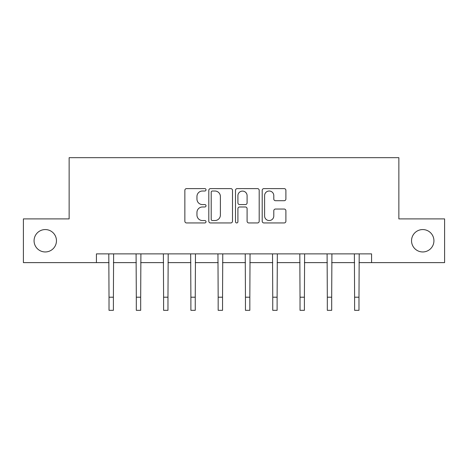<?xml version="1.0" encoding="UTF-8"?>
<svg xmlns="http://www.w3.org/2000/svg" width="468" height="468" viewBox="0 0 468 468"><rect width="100%" height="100%" fill="white"/><g stroke="black" fill="none" stroke-linecap="round" stroke-linejoin="round"><path stroke-width="0.7" d="M411.542 240.763A11.197 11.197 0 0 0 422.733 251.954A11.197 11.197 0 0 0 433.93 240.763A11.197 11.197 0 0 0 422.733 229.566A11.197 11.197 0 0 0 411.542 240.763M34.07 240.763A11.197 11.197 0 0 0 45.267 251.954A11.197 11.197 0 0 0 56.458 240.763A11.197 11.197 0 0 0 45.267 229.566A11.197 11.197 0 0 0 34.07 240.763M206.014 189.809A1.199 1.199 0 0 0 204.814 188.61L186.568 188.61A1.714 1.714 0 0 0 184.854 190.324L184.854 221.229A1.714 1.714 0 0 0 186.568 222.944L204.814 222.944A1.199 1.199 0 0 0 206.014 221.744A1.199 1.199 0 0 0 204.814 220.545L202.451 220.545A5.493 5.493 0 0 1 196.958 215.046L196.958 212.472A5.493 5.493 0 0 1 202.451 206.979L204.814 206.979A1.199 1.199 0 0 0 206.014 205.78A1.199 1.199 0 0 0 204.814 204.574L202.451 204.574A5.493 5.493 0 0 1 196.958 199.081L196.958 196.507A5.493 5.493 0 0 1 202.451 191.014L204.814 191.014A1.199 1.199 0 0 0 206.014 189.809M284.175 200.714A1.714 1.714 0 0 0 285.895 198.994L285.895 190.324A1.714 1.714 0 0 0 284.175 188.61L263.917 188.61A1.714 1.714 0 0 0 262.203 190.324L262.203 221.229A1.714 1.714 0 0 0 263.917 222.944L284.175 222.944A1.714 1.714 0 0 0 285.895 221.229L285.895 210.758A1.714 1.714 0 0 0 284.175 209.038L275.506 209.038A1.714 1.714 0 0 0 273.792 210.758L273.792 215.953A4.592 4.592 0 0 1 269.199 220.545A4.592 4.592 0 0 1 264.601 215.953L264.601 195.606A4.592 4.592 0 0 1 269.199 191.014A4.592 4.592 0 0 1 273.792 195.606L273.792 198.994A1.714 1.714 0 0 0 275.506 200.714L284.175 200.714M96.426 262.624L23.4 262.624L23.4 218.895L69.141 218.895L69.141 157.675L398.859 157.675L398.859 218.895L444.6 218.895L444.6 262.624L371.574 262.624L371.574 253.878L96.426 253.878L96.426 262.624L109.021 262.624M232.497 190.324A1.714 1.714 0 0 0 230.782 188.61L210.518 188.61A1.714 1.714 0 0 0 208.804 190.324L208.804 221.229A1.714 1.714 0 0 0 210.518 222.944L230.782 222.944A1.714 1.714 0 0 0 232.497 221.229L232.497 190.324M237.217 188.61L257.482 188.61A1.714 1.714 0 0 1 259.196 190.324L259.196 221.229A1.714 1.714 0 0 1 257.482 222.944L248.806 222.944A1.714 1.714 0 0 1 247.092 221.229L247.092 208.699A1.714 1.714 0 0 0 245.372 206.979L239.622 206.979A1.714 1.714 0 0 0 237.908 208.699L237.908 221.744A1.199 1.199 0 0 1 236.703 222.944A1.199 1.199 0 0 1 235.503 221.744L235.503 190.324A1.714 1.714 0 0 1 237.217 188.61M113.396 262.624L136.311 262.624M140.681 262.624L163.595 262.624M167.971 262.624L190.886 262.624M195.255 262.624L218.17 262.624M222.546 262.624L245.454 262.624M249.83 262.624L272.745 262.624M277.114 262.624L300.029 262.624M304.405 262.624L327.319 262.624M331.689 262.624L354.604 262.624M358.979 262.624L371.574 262.624M212.408 191.014A1.199 1.199 0 0 0 211.208 192.213L211.208 219.34A1.199 1.199 0 0 0 212.408 220.545L214.9 220.545A5.493 5.493 0 0 0 220.393 215.046L220.393 196.507A5.493 5.493 0 0 0 214.9 191.014L212.408 191.014M247.092 195.688A4.592 4.592 0 0 0 242.5 191.096A4.592 4.592 0 0 0 237.908 195.688L237.908 202.86A1.714 1.714 0 0 0 239.622 204.574L245.372 204.574A1.714 1.714 0 0 0 247.092 202.86L247.092 195.688M108.798 253.878L109.021 297.203L113.396 297.203L113.619 253.878M109.021 297.203L109.021 310.325L113.396 310.325L113.396 297.203M136.089 253.878L136.311 297.203L140.681 297.203L140.903 253.878M136.311 297.203L136.311 310.325L140.681 310.325L140.681 297.203M163.373 253.878L163.595 297.203L167.971 297.203L168.193 253.878M163.595 297.203L163.595 310.325L167.971 310.325L167.971 297.203M190.663 253.878L190.886 297.203L195.255 297.203L195.478 253.878M190.886 297.203L190.886 310.325L195.255 310.325L195.255 297.203M217.948 253.878L218.17 297.203L222.546 297.203L222.762 253.878M218.17 297.203L218.17 310.325L222.546 310.325L222.546 297.203M245.238 253.878L245.454 297.203L249.83 297.203L250.052 253.878M245.454 297.203L245.454 310.325L249.83 310.325L249.83 297.203M272.522 253.878L272.745 297.203L277.114 297.203L277.337 253.878M272.745 297.203L272.745 310.325L277.114 310.325L277.114 297.203M299.807 253.878L300.029 297.203L304.405 297.203L304.627 253.878M300.029 297.203L300.029 310.325L304.405 310.325L304.405 297.203M327.097 253.878L327.319 297.203L331.689 297.203L331.911 253.878M327.319 297.203L327.319 310.325L331.689 310.325L331.689 297.203M354.381 253.878L354.604 297.203L358.979 297.203L359.202 253.878M354.604 297.203L354.604 310.325L358.979 310.325L358.979 297.203"/></g></svg>
